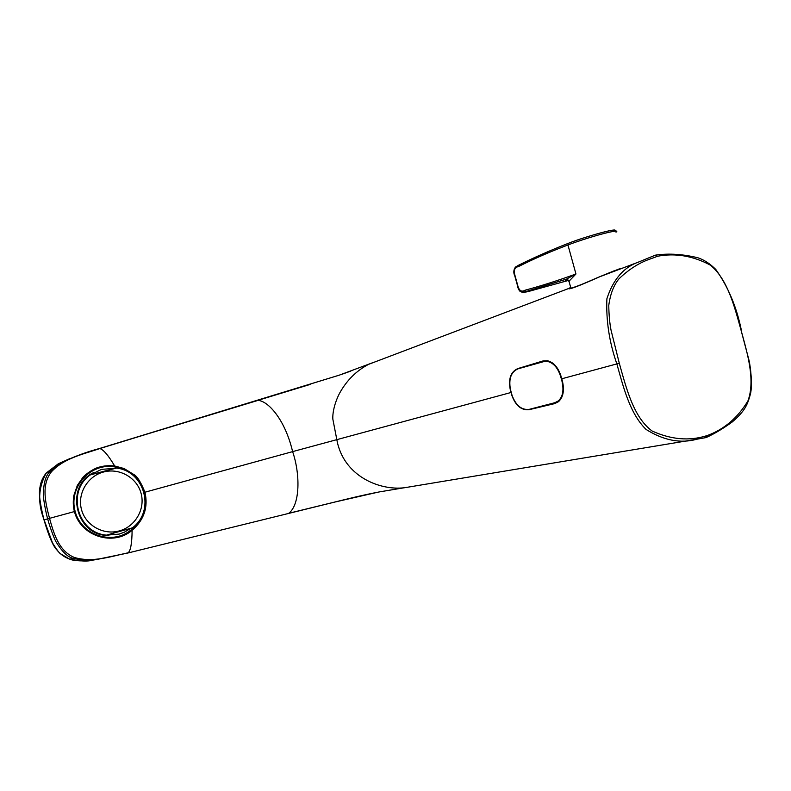 <?xml version="1.0" encoding="UTF-8"?>
<svg xmlns="http://www.w3.org/2000/svg" width="791" height="791" viewBox="0 0 791 791"><rect width="100%" height="100%" fill="white"/><g stroke="black" fill="none" stroke-linecap="round" stroke-linejoin="round"><path stroke-width="1.19" d="M119.471 530.87C103.601 535.477 85.695 525.56 81.522 509.661C77.103 493.821 87.524 476.152 103.512 472.019C119.441 467.659 136.952 477.665 141.075 493.327C145.435 508.92 135.409 526.499 119.471 530.87M103.314 471.426L90.154 474.976C66.345 491.725 77.478 532.857 106.459 535.141L132.374 527.854C155.461 510.996 144.882 471.129 116.524 468.084L103.314 471.426M108.822 535.378C76.065 536.901 63.873 486.544 93.467 472.682M130.93 528.269L124.484 532.125L119.154 534.103L106.459 535.141M90.154 474.976L101.594 469.35L114.794 468.381M570.716 287.548L570.103 287.954L570.894 288.171C575.047 287.192 583.827 283.722 597.225 277.75L613.994 270.868M608.566 232.376C597.294 234.937 578.636 240.84 567.948 244.983L575.957 273.983L568.996 281.25L569.312 282.427M616.001 232.168C618.246 230.735 615.892 230.784 608.922 232.297M618.78 269.276L619.778 269.177M568.541 280.686L566.445 280.073L568.996 281.25L570.894 288.171M569.51 280.934L566.554 279.085C564.586 280.241 564.883 280.775 567.434 280.706L528.952 291.345M575.957 273.983C557.873 280.578 540.866 285.996 524.947 290.238C521.467 292.324 519.034 290.643 517.65 285.195L515.05 275.752C513.448 270.403 514.575 267.348 518.431 266.597C533.539 258.973 550.042 251.765 567.948 244.983L575.957 273.983L566.554 279.085L526.361 291.434L528.823 291.385L567.434 280.706M613.5 231.387C622.992 226.424 587.189 235.827 568.561 243.242L568.432 243.292C580.525 238.546 603.049 231.664 612.274 230.201C615.22 230.013 616.397 230.319 615.793 231.14M518.431 266.597L519.074 264.985C532.205 258.341 552.711 249.353 568.403 243.302M525.916 292.037L528.892 291.365L524.196 292.126M524.947 290.238L526.361 291.434L523.355 292.146L519.796 291.108M561.363 378.899L560.374 375.656C557.645 367.696 553.453 362.97 547.787 361.507L543.526 361.675L518.194 368.774C511.174 371.691 508.583 378.543 510.403 389.31L512.113 395.549C516.039 405.724 521.793 410.311 529.357 409.323L554.837 402.708L558.337 400.918C562.668 396.884 563.943 390.635 562.164 382.182L561.056 376.269C558.288 367.617 553.809 362.456 547.619 360.785L552.395 362.911M561.333 396.983L562.539 395.332M562.638 395.006L561.383 396.864M553.858 364.068L551.97 363.277M552.078 363.346L554.105 364.295M550.427 362.387L550.932 362.486M379.769 491.834L379.304 491.923C362.377 495.146 347.13 499.022 333.614 502.325L288.764 513.29C300.273 504.618 300.293 473.819 292.611 451.621L511.016 392.494L511.668 394.887C515.445 405.536 521.259 410.47 529.09 409.689L554.669 403.618L558.545 401.65L561.887 397.072M621.182 268.643L619.847 268.752M619.145 268.94L599.697 276.771C578.804 286.085 568.432 290 568.6 288.537L570.687 287.42M99.498 448.507L257.965 400.404C267.991 400.78 285.106 419.438 292.611 451.621L144.951 492.22C140.828 482.055 137.13 476.162 133.847 474.541L124.039 468.519L114.665 465.988C109.069 465.405 104.056 465.751 99.626 467.026C94.524 467.985 85.606 474.036 82.768 477.556L77.32 485.456L73.85 495.482C72.93 501.385 73.118 506.744 74.413 511.569C80.87 536.516 113.528 546.492 132.117 530.286L131.524 529.584C139.295 523.247 143.863 515.188 145.237 505.419C145.465 498.676 145.119 494.345 144.209 492.427C147.462 507.258 143.24 519.647 131.524 529.584L129.843 530.84C111.284 545.177 81.186 534.854 75.135 511.372C68.352 487.118 90.579 462.587 114.507 466.888C129.694 469.538 139.592 478.051 144.199 492.427L144.951 492.22C148.342 507.258 144.071 519.944 132.117 530.286C131.968 543.318 130.624 550.833 128.093 552.81C111.175 556.31 93.111 562.905 74.542 557.526C58.494 551.129 53.699 532.818 49.526 518.372C45.838 503.798 40.756 485.585 51.356 471.871C64.259 457.88 83.549 454.192 99.814 448.556L339.191 375.191L372.848 362.654M378.108 492.15L335.186 501.969L127.796 553.028M96.057 559.652L127.776 553.038L95.335 559.731L83.579 560.275L73.583 558.466L69.657 559.108C72.881 560.898 85.636 561.491 91.687 560.285L95.335 559.731M379.304 491.923L406.999 487.286M257.757 400.394L310.586 384.307M342.177 374.183L350.868 371.068M70.241 458.434L58.366 463.734L46.333 472.959C38.255 487.394 37.513 503.017 44.108 519.835L52.513 542.933C56.814 549.874 59.572 553.542 60.798 553.937L69.568 559.108C64.417 557.19 60.205 554.145 56.912 549.972C53.037 546.077 48.735 536.041 43.989 519.865L43.989 519.865C39.926 503.511 38.591 492.664 39.965 487.325C40.697 482.045 42.803 477.27 46.264 472.988L50.051 471.555C53.116 468.084 57.09 465.009 61.995 462.349L79.99 454.726L99.844 448.546M74.542 557.526L73.583 558.466C68.095 557.467 62.321 552.029 56.25 542.161C54.342 539.462 48.666 523.513 47.727 518.866C46.185 514.377 43.05 497.737 43.337 494.444C43.594 482.846 45.829 475.213 50.051 471.555L51.356 471.871M368.309 364.493C356.286 370.88 346.765 380.362 339.744 392.939C335.651 400.562 332.349 411.399 332.853 419.181L336.808 439.539C343.156 475.856 379.225 490.806 404.517 487.74M740.92 329.679C747.277 352.984 755.563 379.858 747.97 400.849C737.746 417.856 724.072 429.464 706.966 435.663L706.373 435.811C689.139 441.18 671.055 439.588 652.13 431.026C633.462 417.391 626.215 387.857 619.294 363.237L611.038 330.154C609.683 323.212 608.932 314.986 608.763 305.455C610.336 293.906 613.776 284.997 619.076 278.729C638.09 260.457 652.961 258.766 656.797 256.442L657.321 256.294C675.188 252.843 692.867 255.79 710.367 265.133C727.621 279.213 734.424 306.493 740.92 329.679L749.018 360.34C750.55 366.915 752.656 384.742 750.441 394.076C747.297 405.279 745.023 410.796 732.328 421.9C723.261 428.485 714.668 433.626 706.561 437.354M75.135 511.372L44.108 519.835M114.507 466.888L114.665 465.988C108.397 455.408 103.443 449.595 99.814 448.556L99.439 448.517C86.802 451.879 74.344 456.476 62.074 462.3M558.545 401.65C563.232 397.161 564.537 390.378 562.45 381.311L561.748 378.79L616.851 363.909C623.318 386.759 629.656 413.238 646.02 429.404C663.679 440.498 680.685 443.751 697.029 439.183L705.967 437.591M657.153 256.324L655.047 255.275L656.797 256.442M654.997 255.295L638.999 261.89C623.891 267.042 613.183 279.322 606.895 298.751C605.985 320.553 609.307 342.266 616.851 363.909L619.294 363.237M511.016 392.494L510.353 390.101C508.148 379.027 510.63 371.859 517.779 368.596L542.923 360.973L547.619 360.785M567.948 244.983L568.422 243.292C550.427 250.322 533.885 257.589 518.817 265.104L515.475 267.042C513.527 269.79 513.29 272.727 514.773 275.851L517.443 285.432M517.65 285.195L517.393 285.353C518.164 289.832 519.954 292.116 522.762 292.205L525.946 292.027M706.966 435.663L706.363 437.453M69.43 559.069L69.568 559.108C80.148 561.215 87.524 561.61 91.687 560.285M706.768 435.732L705.829 437.621L697.069 439.173M655.729 255.107L657.321 256.294M706.373 435.811L705.424 437.7M46.155 473.127L58.366 463.734M555.48 402.51L554.669 403.618M542.923 360.973L544.188 361.507M570.103 287.954L368.833 364.246M597.225 277.75L599.697 276.771M656.055 255.048C669.067 253.258 683.019 254.168 697.909 257.777C704.119 259.844 710.081 263.739 715.796 269.464C728.027 286.639 736.51 306.681 741.226 329.59M99.439 448.517L339.141 375.201M58.465 463.674L61.995 462.349M404.765 487.701L697.029 439.183M655.077 255.266L655.927 255.058M655.057 255.285L639.148 261.821M638.96 261.91L599.707 276.771M131.524 529.584L129.843 530.84M144.209 492.427C141.619 483.311 136.24 476.33 128.063 471.485"/></g></svg>
